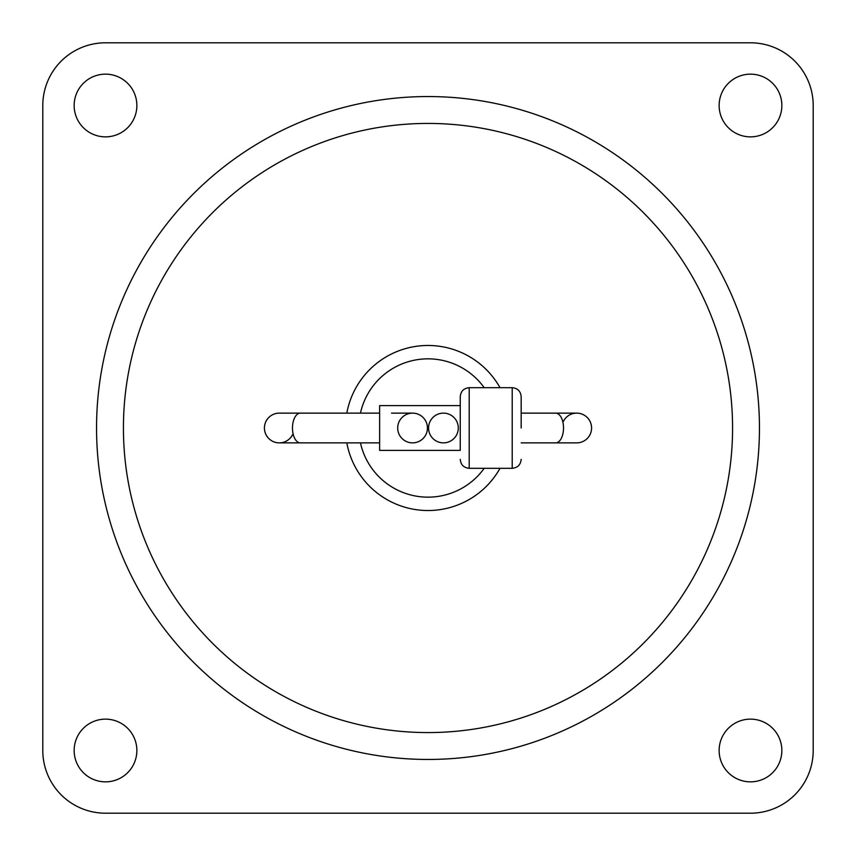 <?xml version="1.0" encoding="UTF-8"?>
<svg xmlns="http://www.w3.org/2000/svg" width="856" height="856" viewBox="0 0 856 856"><rect width="100%" height="100%" fill="white"/><g stroke="black" fill="none" stroke-linecap="round" stroke-linejoin="round"><path stroke-width="1.28" d="M813.2 105.502L813.2 750.498A62.702 62.702 0 0 1 750.498 813.2L105.502 813.2A62.702 62.702 0 0 1 42.8 750.498L42.8 105.502A62.702 62.702 0 0 1 105.502 42.8L750.498 42.8A62.702 62.702 0 0 1 813.2 105.502M781.849 105.502A31.351 31.351 0 0 1 750.498 136.864A31.351 31.351 0 0 1 719.136 105.502A31.351 31.351 0 0 1 750.498 74.151A31.351 31.351 0 0 1 781.849 105.502M781.849 750.498A31.351 31.351 0 0 1 750.498 781.849A31.351 31.351 0 0 1 719.136 750.498A31.351 31.351 0 0 1 750.498 719.136A31.351 31.351 0 0 1 781.849 750.498M136.864 105.502A31.351 31.351 0 0 1 105.502 136.864A31.351 31.351 0 0 1 74.151 105.502A31.351 31.351 0 0 1 105.502 74.151A31.351 31.351 0 0 1 136.864 105.502M136.864 750.498A31.351 31.351 0 0 1 105.502 781.849A31.351 31.351 0 0 1 74.151 750.498A31.351 31.351 0 0 1 105.502 719.136A31.351 31.351 0 0 1 136.864 750.498M759.454 428A331.454 331.454 0 0 0 428 96.546A331.454 331.454 0 0 0 96.546 428A331.454 331.454 0 0 0 428 759.454A331.454 331.454 0 0 0 759.454 428M521.165 428L521.165 396.649L521.165 428M484.196 468.307A69.165 69.165 0 0 1 360.451 442.873M360.451 413.127A69.165 69.165 0 0 1 484.196 387.693M591.571 428A14.873 14.873 0 0 0 576.709 413.127L555.651 413.127A14.873 7.875 90 0 1 563.526 428A14.873 7.875 90 0 1 555.651 442.873L576.709 442.873A14.873 14.873 0 0 0 579.576 413.405A14.873 14.873 0 0 0 562.938 422.372M123.424 428A304.575 304.575 0 0 1 428 123.424A304.575 304.575 0 0 1 732.576 428A304.575 304.575 0 0 1 428 732.576A304.575 304.575 0 0 1 123.424 428M346.819 413.127A82.529 82.529 0 0 1 500.011 387.693M500.011 468.307A82.529 82.529 0 0 1 346.819 442.873M379.625 442.873L300.349 442.873A14.873 7.875 -90 0 1 292.474 428A14.873 7.875 -90 0 1 300.349 413.127L279.291 413.127A14.873 14.873 0 0 0 276.424 442.595A14.873 14.873 0 0 0 293.062 433.628M460.25 450.395L460.25 396.649L460.25 405.605L379.625 405.605L379.625 450.395L460.25 450.395L460.25 405.605M427.444 428A14.873 14.873 0 0 1 412.571 442.873A14.873 14.873 0 0 1 397.698 428A14.873 14.873 0 0 1 412.571 413.127A14.873 14.873 0 0 1 427.444 428M428.556 428A14.873 14.873 0 0 1 443.429 413.127A14.873 14.873 0 0 1 458.302 428A14.873 14.873 0 0 1 443.429 442.873A14.873 14.873 0 0 1 428.556 428M264.429 428A14.873 14.873 0 0 0 279.291 442.873A14.873 14.873 0 0 1 264.429 428A14.873 14.873 0 0 1 279.291 413.127M521.165 459.351C520.63 464.797 517.645 467.783 512.209 468.307L512.209 387.693C517.645 388.217 520.63 391.203 521.165 396.649M512.209 468.307L469.206 468.307L469.206 387.693C463.77 388.217 460.785 391.203 460.25 396.649M521.165 413.127L555.651 413.127M512.209 387.693L469.206 387.693M521.165 442.873L555.651 442.873M469.206 468.307C463.77 467.783 460.785 464.797 460.25 459.351M300.349 442.873L279.291 442.873M379.625 413.127L300.349 413.127M391.513 413.127L412.335 413.127"/></g></svg>

